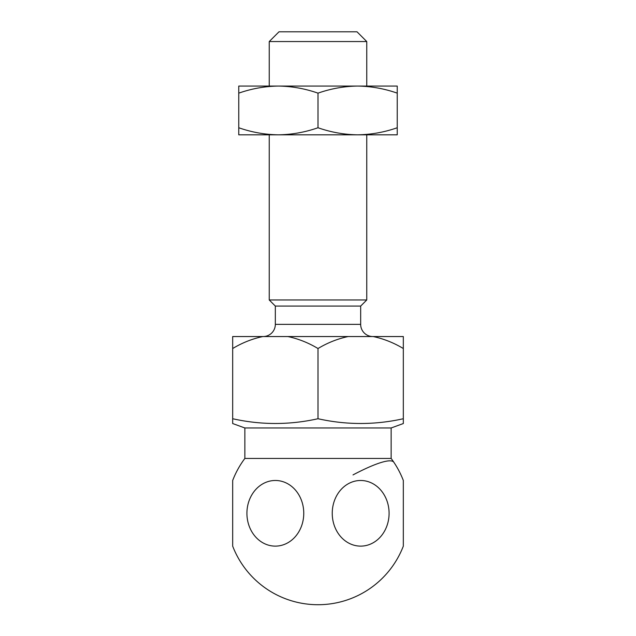 <?xml version="1.0" encoding="UTF-8"?>
<svg xmlns="http://www.w3.org/2000/svg" width="636" height="636" viewBox="0 0 636 636"><rect width="100%" height="100%" fill="white"/><g stroke="black" fill="none" stroke-linecap="round" stroke-linejoin="round"><path stroke-width="0.95" d="M263.145 336.547A12.187 12.187 0 0 0 275.332 324.36L360.668 324.36L360.668 306.075L366.757 299.977L269.243 299.977L269.243 134.824L278.385 134.824L238.762 134.824L238.762 86.067L278.385 86.067C264.886 86.265 251.681 88.627 238.762 93.142M357.615 134.824C344.124 134.625 330.919 132.264 318 127.749C305.081 132.264 291.876 134.625 278.385 134.824L357.615 134.824C371.114 134.625 384.319 132.264 397.238 127.749L397.238 134.824L357.615 134.824L366.757 134.824L366.757 299.977M278.385 134.824C264.886 134.625 251.681 132.264 238.762 127.749M397.238 127.749L397.238 86.067L357.615 86.067C344.124 86.265 330.919 88.627 318 93.142L318 127.749M397.238 93.142C384.319 88.627 371.114 86.265 357.615 86.067L269.243 86.067L269.243 41.555L366.757 41.555L366.757 86.067L357.615 86.067M318 93.142C305.081 88.627 291.876 86.265 278.385 86.067M259.091 540.234A32.826 28.421 90 0 1 259.329 486.182A32.826 28.421 90 0 1 302.99 505.7A32.826 28.421 90 0 1 291.344 540.425A32.826 28.421 90 0 1 259.091 540.234M232.673 546.125L232.673 480.482L232.673 546.125A91.425 91.425 0 0 0 403.327 546.125L403.327 480.482A91.425 91.425 0 0 0 391.14 458.445L244.86 458.445L244.86 427.972L232.673 423.536L232.673 336.547L262.803 336.547C252.238 338.805 242.197 342.796 232.673 348.528M391.14 458.445L391.14 427.972L244.86 427.972M391.14 427.972L403.327 423.536L403.327 418.734C374.89 425.071 346.445 425.071 318 418.734C289.555 425.071 261.11 425.071 232.673 418.734M360.668 324.36A12.187 12.187 0 0 0 372.855 336.547M360.668 306.075L275.332 306.075L269.243 299.977M275.332 324.36L275.332 306.075M366.757 41.555L357.011 31.8L278.989 31.8L269.243 41.555M389.089 513.3A32.826 28.421 -90 0 1 360.668 546.125A32.826 28.421 -90 0 1 332.238 513.3A32.826 28.421 -90 0 1 360.668 480.482A32.826 28.421 -90 0 1 389.089 513.3M403.327 348.528C393.803 342.796 383.762 338.805 373.197 336.547L403.327 336.547L403.327 418.734M318 418.734L318 348.528C308.476 342.796 298.435 338.805 287.87 336.547L262.803 336.547M373.197 336.547L348.13 336.547C337.565 338.805 327.524 342.796 318 348.528M287.87 336.547L348.13 336.547M393.843 462.253A91.425 14.755 146.1 0 0 353.012 474.909M244.86 458.445A91.425 91.425 0 0 0 232.673 480.482"/></g></svg>

